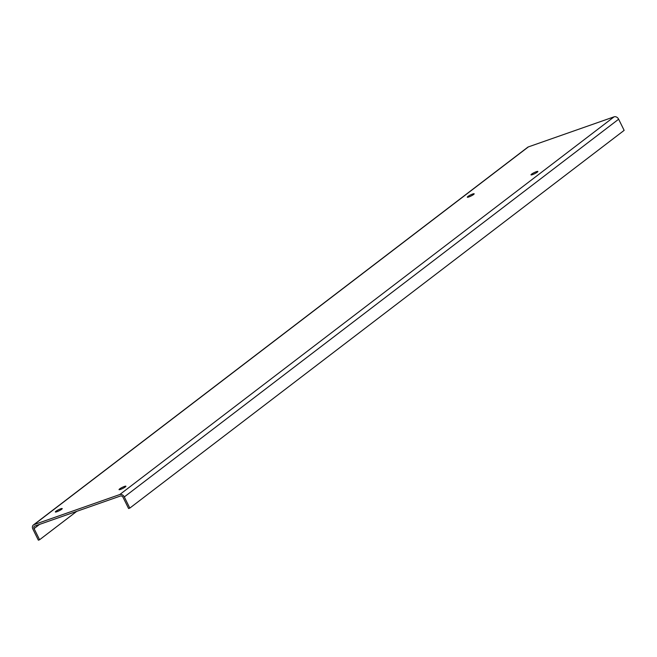 <?xml version="1.0" encoding="UTF-8"?>
<svg xmlns="http://www.w3.org/2000/svg" width="657" height="657" viewBox="0 0 657 657"><rect width="100%" height="100%" fill="white"/><g stroke="black" fill="none" stroke-linecap="round" stroke-linejoin="round"><path stroke-width="0.99" d="M119.615 488.931A3.827 0.591 153.7 0 1 123.352 486.87A3.827 0.591 153.7 0 1 125.914 486.229A3.827 0.591 153.7 0 1 125.331 486.919A3.827 0.591 153.7 0 1 121.594 488.989A3.827 0.591 153.7 0 1 119.04 489.621A3.827 0.591 153.7 0 1 119.615 488.931M129.815 508.091L128.591 508.518L123.081 497.374A2.193 1.7 52.6 0 0 120.486 496.002L34.747 526.085A2.193 1.7 52.6 0 0 34.378 526.29A2.193 1.7 52.6 0 0 34.074 528.598L39.584 539.75L38.361 540.177L32.85 529.025A3.827 2.973 -127.4 0 1 33.384 524.984A3.827 2.973 -127.4 0 1 34.033 524.631L528.368 146.905L614.106 116.823A3.827 2.973 52.6 0 1 618.639 119.213L624.15 130.365L129.815 508.091L124.304 496.938A3.827 2.973 -127.4 0 0 119.771 494.549L34.033 524.631M55.927 511.277A3.827 0.591 153.7 0 1 59.664 509.216A3.827 0.591 153.7 0 1 62.218 508.575A3.827 0.591 153.7 0 1 61.643 509.274A3.827 0.591 153.7 0 1 57.906 511.335A3.827 0.591 153.7 0 1 55.352 511.967A3.827 0.591 153.7 0 1 55.927 511.277M531.562 174.154A3.827 0.591 153.7 0 1 535.299 172.093A3.827 0.591 153.7 0 1 537.861 171.452A3.827 0.591 153.7 0 1 537.278 172.15A3.827 0.591 153.7 0 1 533.541 174.212A3.827 0.591 153.7 0 1 530.987 174.852A3.827 0.591 153.7 0 1 531.562 174.154M467.874 196.5A3.827 0.591 153.7 0 1 471.611 194.439A3.827 0.591 153.7 0 1 474.165 193.799A3.827 0.591 153.7 0 1 473.59 194.497A3.827 0.591 153.7 0 1 469.854 196.558A3.827 0.591 153.7 0 1 467.299 197.199A3.827 0.591 153.7 0 1 467.874 196.5M33.384 524.984L527.719 147.258A3.827 2.973 52.6 0 1 528.368 146.905M39.584 539.75L76.746 511.351M34.074 528.598L39.576 524.393M124.304 496.938L618.639 119.213M614.106 116.823L119.771 494.549"/></g></svg>

